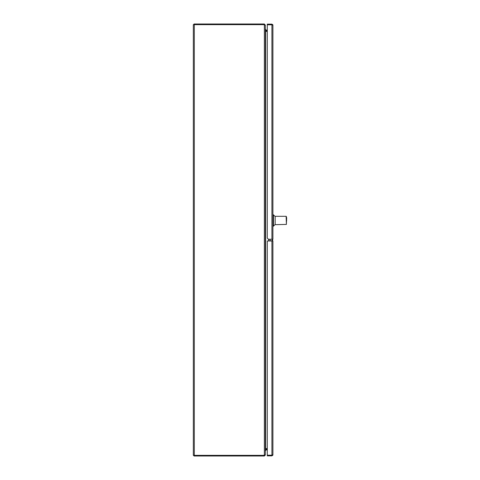<?xml version="1.0" encoding="UTF-8"?>
<svg xmlns="http://www.w3.org/2000/svg" width="480" height="480" viewBox="0 0 480 480"><rect width="100%" height="100%" fill="white"/><g stroke="black" fill="none" stroke-linecap="round" stroke-linejoin="round"><path stroke-width="0.72" d="M265.326 450.492L265.842 450.492L266.028 449.76L267.282 449.766M264.354 24.648L264.354 24L263.484 24L263.484 24.648L194.298 24.648L264.354 24.648L264.678 24.972M193.974 24.648L193.974 24L263.484 24M265.08 24.972L264.354 24M264.678 455.028L263.484 455.352L263.484 456L264.354 456L265.326 455.028L265.326 24.972M265.326 30.426L265.41 31.134M267.282 30.75L265.65 30.75A0.324 0.324 0 0 1 265.548 30.732M193.974 455.352L193.974 456L263.484 456M264.354 456L264.354 455.352M265.326 449.262L265.65 448.602A0.972 0.972 0 0 0 265.542 448.608M265.41 448.866L265.326 449.574M265.548 449.268A0.324 0.324 0 0 1 265.65 449.25L267.282 449.25M194.298 455.352L194.298 24.648L193.326 24.648L193.326 455.352L263.484 455.352A2.808 2.808 0 0 0 264.354 455.214L265.326 454.788M263.484 24.648A2.808 2.808 0 0 1 264.354 24.786L264.546 24.822M265.326 25.212L264.354 24.786L264.354 455.214M265.326 30.738L265.548 31.398M267.282 448.602L265.65 448.602L265.65 31.398L267.282 31.398M267.282 24.792L267.282 238.134L268.404 239.262L271.932 239.262L271.932 24.792L267.282 24.792L267.282 24.144L271.932 24.144L272.904 25.11L272.724 24.792L267.282 24.792L267.282 30.24L266.028 30.24L265.836 29.508L265.326 29.508M271.932 239.262L272.904 239.262L272.904 25.116M272.724 24.552L271.932 24.792L272.256 25.116M272.256 454.884L271.932 455.208L267.282 455.208L272.724 455.208L272.904 454.884L271.932 455.856L267.282 455.856L267.282 240.984L272.904 240.984L272.904 454.884M272.724 455.448L271.932 455.208L271.932 240.984M286.674 220.494C286.674 217.182 286.674 217.182 286.674 220.494C286.674 223.806 286.674 223.806 286.674 220.494M277.446 216.306L285.504 216.306L275.154 216.306L275.154 224.676L286.404 224.406L286.134 216.306L277.59 216.312M275.154 216.51L273.468 214.824L273.468 226.164L272.904 226.164M286.404 216.576L286.404 224.406M265.326 30.048A0.702 0.702 0 0 0 266.028 30.75M266.028 449.25A0.702 0.702 0 0 0 265.326 449.952M270.006 240.984L270.006 239.262L270.006 240.792L272.256 240.792L272.256 239.262L272.256 240.984M272.256 24.792L270.006 24.792M272.256 455.208L270.006 455.208M272.61 240.984L272.61 239.262M268.62 239.262L268.62 240.984M268.692 239.262L268.692 240.984M286.404 223.464L286.674 217.704M275.154 224.472L273.468 226.164M273.468 214.824L272.904 214.824"/></g></svg>
